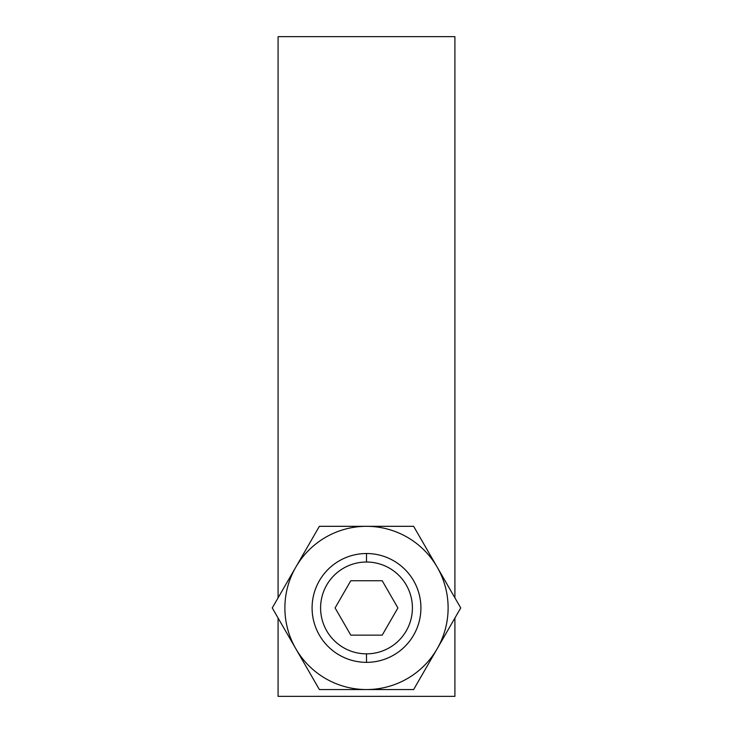 <?xml version="1.0" encoding="UTF-8"?>
<svg xmlns="http://www.w3.org/2000/svg" width="733" height="733" viewBox="0 0 733 733"><rect width="100%" height="100%" fill="white"/><g stroke="black" fill="none" stroke-linecap="round" stroke-linejoin="round"><path stroke-width="1.1" d="M454.909 597.844L454.909 36.65L278.091 36.65L454.909 36.65L454.909 597.844L454.909 36.65L278.091 36.65L278.091 597.844M278.091 618.029L278.091 696.35L454.909 696.35L454.909 618.029L454.909 696.35L278.091 696.35L278.091 618.029L278.091 696.35L454.909 696.35L454.909 618.029M366.5 553.525A54.407 54.407 0 0 0 312.093 607.941A54.407 54.407 0 0 0 366.5 662.348A54.407 54.407 0 0 0 420.907 607.941A54.407 54.407 0 0 0 366.5 553.525A54.407 54.407 0 0 1 420.907 607.941A54.407 54.407 0 0 1 366.5 662.348L366.5 653.845A45.904 45.904 0 0 0 412.404 607.941A45.904 45.904 0 0 0 366.5 562.028L366.5 553.525L366.5 562.028A45.904 45.904 0 0 0 320.596 607.941A45.904 45.904 0 0 0 366.5 653.845A45.904 45.904 0 0 0 412.404 607.941A45.904 45.904 0 0 0 366.5 562.028A45.904 45.904 0 0 0 320.596 607.941A45.904 45.904 0 0 0 366.5 653.845L366.5 662.348A54.407 54.407 0 0 1 312.093 607.941A54.407 54.407 0 0 1 366.5 553.525A54.407 54.407 0 0 0 319.377 635.144A54.407 54.407 0 0 0 413.623 635.144A54.407 54.407 0 0 0 366.5 553.525L366.5 562.028A45.904 45.904 0 0 0 326.744 630.893A45.904 45.904 0 0 0 406.256 630.893A45.904 45.904 0 0 0 366.5 562.028M295.82 567.131A81.61 81.61 0 0 0 366.5 689.551A81.61 81.61 0 0 0 437.18 567.131A81.61 81.61 0 0 0 295.82 567.131L319.377 526.321L413.623 526.321L437.18 567.131A81.61 81.61 0 0 0 295.82 567.131A81.61 81.61 0 0 0 366.5 689.551A81.61 81.61 0 0 0 437.18 648.742L413.623 689.551L319.377 689.551L272.264 607.941L319.377 526.321L413.623 526.321L460.736 607.941L413.623 689.551L319.377 689.551L272.264 607.941L295.82 567.131L272.264 607.941L319.377 689.551L413.623 689.551L437.18 648.742A81.61 81.61 0 0 0 437.18 567.131L460.736 607.941L437.18 648.742L460.736 607.941L413.623 526.321L319.377 526.321L295.82 567.131A81.61 81.61 0 0 0 366.5 689.551A81.61 81.61 0 0 0 437.18 567.131A81.61 81.61 0 0 0 295.82 567.131M350.795 635.144L335.091 607.941L350.795 580.728L382.205 580.728L397.909 607.941L382.205 635.144L350.795 635.144L335.091 607.941L350.795 580.728L382.205 580.728L397.909 607.941L382.205 635.144L350.795 635.144L382.205 635.144L397.909 607.941L382.205 580.728L350.795 580.728L335.091 607.941L350.795 635.144M366.5 653.845L366.5 662.348"/></g></svg>
